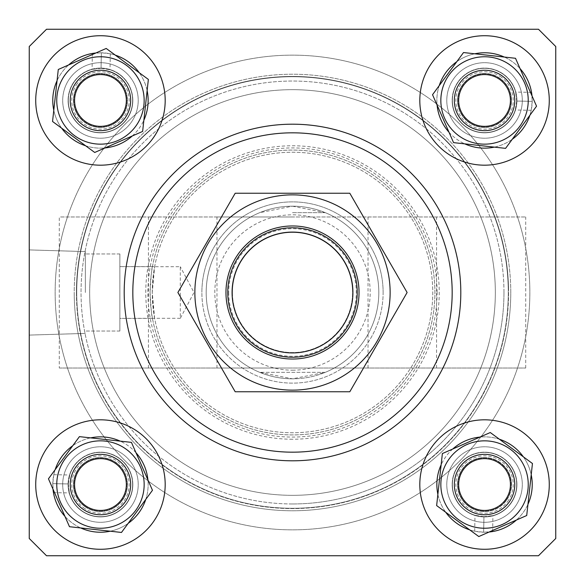 <?xml version="1.0" encoding="UTF-8"?>
<svg xmlns="http://www.w3.org/2000/svg" width="585" height="585" viewBox="0 0 585 585"><rect width="100%" height="100%" fill="white"/><g stroke="black" fill="none" stroke-linecap="round" stroke-linejoin="round"><path stroke-width="0.44" stroke-dasharray="2.92 2.19" d="M292.5 503.963A211.463 211.463 0 0 0 503.963 292.5A211.463 211.463 0 0 0 292.5 81.037A211.463 211.463 0 0 0 81.037 292.5A211.463 211.463 0 0 0 292.5 503.963M292.5 76.723A215.777 215.777 0 0 1 508.277 292.5A215.777 215.777 0 0 1 292.5 508.277A215.777 215.777 0 0 0 508.277 292.5A215.777 215.777 0 0 0 292.5 76.723A215.777 215.777 0 0 0 76.723 292.5A215.777 215.777 0 0 0 292.5 508.277A215.777 215.777 0 0 1 76.723 292.5A215.777 215.777 0 0 1 292.5 76.723A215.777 215.777 0 0 1 508.277 292.5A215.777 215.777 0 0 1 292.5 508.277A215.777 215.777 0 0 0 508.277 292.5A215.777 215.777 0 0 0 292.5 76.723A215.777 215.777 0 0 0 76.723 292.5A215.777 215.777 0 0 0 292.5 508.277A215.777 215.777 0 0 1 76.723 292.5A215.777 215.777 0 0 1 292.5 76.723A215.777 215.777 0 0 0 76.723 292.5A215.777 215.777 0 0 0 292.5 508.277A215.777 215.777 0 0 1 76.723 292.5A215.777 215.777 0 0 1 292.5 76.723M292.5 439.233A146.733 146.733 0 0 1 145.767 292.5A146.733 146.733 0 0 1 292.5 145.767A146.733 146.733 0 0 1 439.233 292.5A146.733 146.733 0 0 1 292.5 439.233M154.652 318.394L152.246 292.5A140.254 140.254 0 0 1 292.5 152.246A140.254 140.254 0 0 1 432.754 292.5A140.254 140.254 0 0 1 292.5 432.754A140.254 140.254 0 0 1 152.246 292.5L154.652 266.606L153.445 274.182L152.246 292.5L153.445 310.818L154.652 318.394L119.874 318.394L119.874 253.97L119.874 331.03L119.874 253.97L119.874 318.394L152.444 318.306A142.411 142.411 0 0 0 434.911 292.5A142.411 142.411 0 0 0 292.5 150.089A142.411 142.411 0 0 0 150.089 292.5A142.411 142.411 0 0 0 292.5 434.911A142.411 142.411 0 0 0 434.911 292.5A142.411 142.411 0 0 0 152.444 266.694L180.297 266.694L180.297 318.306L194.001 292.5L180.297 266.694M100.459 516.913A32.365 32.365 0 0 1 68.087 484.541A32.365 32.365 0 0 1 100.459 452.176A32.365 32.365 0 0 1 132.824 484.541A32.365 32.365 0 0 1 100.459 516.913A32.365 32.365 0 0 1 68.087 484.541A32.365 32.365 0 0 1 100.459 452.176A32.365 32.365 0 0 1 132.824 484.541A32.365 32.365 0 0 1 100.459 516.913M100.459 132.824A32.365 32.365 0 0 1 68.087 100.459A32.365 32.365 0 0 1 100.459 68.087A32.365 32.365 0 0 1 132.824 100.459A32.365 32.365 0 0 1 100.459 132.824A32.365 32.365 0 0 1 68.087 100.459A32.365 32.365 0 0 1 100.459 68.087A32.365 32.365 0 0 1 132.824 100.459A32.365 32.365 0 0 1 100.459 132.824M484.541 132.824A32.365 32.365 0 0 1 452.176 100.459A32.365 32.365 0 0 1 484.541 68.087A32.365 32.365 0 0 1 516.913 100.459A32.365 32.365 0 0 1 484.541 132.824A32.365 32.365 0 0 1 452.176 100.459A32.365 32.365 0 0 1 484.541 68.087A32.365 32.365 0 0 1 516.913 100.459A32.365 32.365 0 0 1 484.541 132.824M484.541 516.913A32.365 32.365 0 0 1 452.176 484.541A32.365 32.365 0 0 1 484.541 452.176A32.365 32.365 0 0 1 516.913 484.541A32.365 32.365 0 0 1 484.541 516.913A32.365 32.365 0 0 1 452.176 484.541A32.365 32.365 0 0 1 484.541 452.176A32.365 32.365 0 0 1 516.913 484.541A32.365 32.365 0 0 1 484.541 516.913M180.297 318.306L152.444 318.306C151.793 317.838 151.003 309.238 150.089 292.5C151.003 275.762 151.793 267.162 152.444 266.694L119.874 266.606L154.652 266.606M29.25 292.5L29.25 249.912L29.25 292.5M85.351 292.5L85.351 251.587L85.351 292.5M29.25 46.515L29.25 538.485L46.515 555.75L538.485 555.75L555.75 538.485L555.75 46.515L538.485 29.25L46.515 29.25L29.25 46.515L29.25 538.485L46.515 555.75L538.485 555.75L555.75 538.485L555.75 46.515L538.485 29.25L46.515 29.25L29.25 46.515L46.515 29.25L29.25 46.515L29.25 538.485L46.515 555.75L538.485 555.75L555.75 538.485L555.75 46.515L538.485 29.25L46.515 29.25L29.25 46.515L29.25 538.485L46.515 555.75L538.485 555.75L555.75 538.485L555.75 46.515L538.485 29.25L46.515 29.25L538.485 29.25L555.75 46.515L555.75 538.485L538.485 555.75L46.515 555.75L29.25 538.485L29.25 46.515M76.759 296.493A215.777 215.777 0 0 1 288.507 76.759A215.777 215.777 0 0 1 508.241 288.507A215.777 215.777 0 0 0 288.507 76.759A215.777 215.777 0 0 0 76.759 296.493A215.777 215.777 0 0 0 296.493 508.241A215.777 215.777 0 0 0 508.241 288.507A215.777 215.777 0 0 1 296.493 508.241A215.777 215.777 0 0 1 76.759 296.493A215.777 215.777 0 0 0 296.493 508.241A215.777 215.777 0 0 0 508.241 288.507A215.777 215.777 0 0 1 296.493 508.241A215.777 215.777 0 0 1 76.759 296.493M74.266 296.544A218.271 218.271 0 0 0 296.544 510.734A218.271 218.271 0 0 0 510.734 288.456A218.271 218.271 0 0 1 296.544 510.734A218.271 218.271 0 0 1 74.266 296.544A218.271 218.271 0 0 1 288.456 74.266A218.271 218.271 0 0 1 510.734 288.456A218.271 218.271 0 0 0 288.456 74.266A218.271 218.271 0 0 0 74.266 296.544M529.813 288.105A237.356 237.356 0 0 0 288.105 55.187A237.356 237.356 0 0 0 55.187 296.895A237.356 237.356 0 0 0 296.895 529.813A237.356 237.356 0 0 0 529.813 288.105A237.356 237.356 0 0 0 288.105 55.187A237.356 237.356 0 0 0 55.187 296.895A237.356 237.356 0 0 0 296.895 529.813A237.356 237.356 0 0 0 529.813 288.105M503.963 292.5A211.463 211.463 0 0 1 292.5 503.963A211.463 211.463 0 0 1 81.037 292.5A211.463 211.463 0 0 1 292.5 81.037A211.463 211.463 0 0 1 503.963 292.5M76.723 292.5A215.777 215.777 0 0 0 292.5 508.277A215.777 215.777 0 0 0 508.277 292.5A215.777 215.777 0 0 1 292.5 508.277A215.777 215.777 0 0 1 76.723 292.5A215.777 215.777 0 0 1 292.5 76.723A215.777 215.777 0 0 1 508.277 292.5A215.777 215.777 0 0 0 292.5 76.723A215.777 215.777 0 0 0 76.723 292.5M437.068 292.5A144.568 144.568 0 0 0 292.5 147.932A144.568 144.568 0 0 0 147.932 292.5A144.568 144.568 0 0 0 292.5 437.068A144.568 144.568 0 0 0 437.068 292.5M383.124 292.5A90.624 90.624 0 0 0 292.5 201.876A90.624 90.624 0 0 0 201.876 292.5A90.624 90.624 0 0 1 292.5 201.876A90.624 90.624 0 0 1 383.124 292.5A90.624 90.624 0 0 1 292.5 383.124A90.624 90.624 0 0 1 201.876 292.5A90.624 90.624 0 0 0 292.5 383.124A90.624 90.624 0 0 0 383.124 292.5M206.191 292.5A86.309 86.309 0 0 1 292.5 206.191A86.309 86.309 0 0 1 378.809 292.5A86.309 86.309 0 0 0 292.5 206.191A86.309 86.309 0 0 0 206.191 292.5A86.309 86.309 0 0 0 292.5 378.809A86.309 86.309 0 0 0 378.809 292.5A86.309 86.309 0 0 1 292.5 378.809A86.309 86.309 0 0 1 206.191 292.5M516.913 100.459A32.365 32.365 0 0 0 484.541 68.087A32.365 32.365 0 0 0 452.176 100.459A32.365 32.365 0 0 1 484.541 68.087A32.365 32.365 0 0 1 516.913 100.459A32.365 32.365 0 0 1 484.541 132.824A32.365 32.365 0 0 1 452.176 100.459A32.365 32.365 0 0 0 484.541 132.824A32.365 32.365 0 0 0 516.913 100.459M132.824 100.459A32.365 32.365 0 0 0 100.459 68.087A32.365 32.365 0 0 0 68.087 100.459A32.365 32.365 0 0 1 100.459 68.087A32.365 32.365 0 0 1 132.824 100.459A32.365 32.365 0 0 1 100.459 132.824A32.365 32.365 0 0 1 68.087 100.459A32.365 32.365 0 0 0 100.459 132.824A32.365 32.365 0 0 0 132.824 100.459M132.824 484.541A32.365 32.365 0 0 0 100.459 452.176A32.365 32.365 0 0 0 68.087 484.541A32.365 32.365 0 0 1 100.459 452.176A32.365 32.365 0 0 1 132.824 484.541A32.365 32.365 0 0 1 100.459 516.913A32.365 32.365 0 0 1 68.087 484.541A32.365 32.365 0 0 0 100.459 516.913A32.365 32.365 0 0 0 132.824 484.541M516.913 484.541A32.365 32.365 0 0 0 484.541 452.176A32.365 32.365 0 0 0 452.176 484.541A32.365 32.365 0 0 1 484.541 452.176A32.365 32.365 0 0 1 516.913 484.541A32.365 32.365 0 0 1 484.541 516.913A32.365 32.365 0 0 1 452.176 484.541A32.365 32.365 0 0 0 484.541 516.913A32.365 32.365 0 0 0 516.913 484.541M152.246 292.5A140.254 140.254 0 0 1 292.5 152.246A140.254 140.254 0 0 1 432.754 292.5A140.254 140.254 0 0 1 292.5 432.754A140.254 140.254 0 0 1 152.246 292.5M124.195 292.5A168.304 168.304 0 0 0 292.5 460.804A168.304 168.304 0 0 0 460.804 292.5A168.304 168.304 0 0 0 292.5 124.195A168.304 168.304 0 0 0 124.195 292.5M119.874 292.5L119.874 331.03L119.874 292.5M292.5 216.977L216.977 216.977L292.5 216.977M292.5 368.023L216.977 368.023L292.5 368.023M484.541 457.572A26.976 26.976 0 0 0 457.572 484.541A26.976 26.976 0 0 0 484.541 511.517A26.976 26.976 0 0 1 457.572 484.541A26.976 26.976 0 0 1 484.541 457.572A26.976 26.976 0 0 1 511.517 484.541A26.976 26.976 0 0 1 484.541 511.517A26.976 26.976 0 0 0 511.517 484.541A26.976 26.976 0 0 0 484.541 457.572M484.541 73.483A26.976 26.976 0 0 0 457.572 100.459A26.976 26.976 0 0 0 484.541 127.428A26.976 26.976 0 0 1 457.572 100.459A26.976 26.976 0 0 1 484.541 73.483A26.976 26.976 0 0 1 511.517 100.459A26.976 26.976 0 0 1 484.541 127.428A26.976 26.976 0 0 0 511.517 100.459A26.976 26.976 0 0 0 484.541 73.483M100.459 73.483A26.976 26.976 0 0 0 73.483 100.459A26.976 26.976 0 0 0 100.459 127.428A26.976 26.976 0 0 1 73.483 100.459A26.976 26.976 0 0 1 100.459 73.483A26.976 26.976 0 0 1 127.428 100.459A26.976 26.976 0 0 1 100.459 127.428A26.976 26.976 0 0 0 127.428 100.459A26.976 26.976 0 0 0 100.459 73.483M100.459 457.572A26.976 26.976 0 0 0 73.483 484.541A26.976 26.976 0 0 0 100.459 511.517A26.976 26.976 0 0 1 73.483 484.541A26.976 26.976 0 0 1 100.459 457.572A26.976 26.976 0 0 1 127.428 484.541A26.976 26.976 0 0 1 100.459 511.517A26.976 26.976 0 0 0 127.428 484.541A26.976 26.976 0 0 0 100.459 457.572M59.29 368.023L525.71 368.023L59.29 368.023L59.29 216.977L525.71 216.977L59.29 216.977M525.71 368.023L525.71 216.977M292.5 227.77A64.73 64.73 0 0 1 357.23 292.5A64.73 64.73 0 0 1 292.5 357.23A64.73 64.73 0 0 1 227.77 292.5A64.73 64.73 0 0 1 292.5 227.77M292.5 232.084A60.416 60.416 0 0 1 352.916 292.5A60.416 60.416 0 0 1 292.5 352.916A60.416 60.416 0 0 1 232.084 292.5A60.416 60.416 0 0 1 292.5 232.084A60.416 60.416 0 0 1 352.916 292.5A60.416 60.416 0 0 1 292.5 352.916A60.416 60.416 0 0 1 232.084 292.5A60.416 60.416 0 0 1 292.5 232.084M292.5 370.181A77.681 77.681 0 0 0 370.181 292.5A77.681 77.681 0 0 0 292.5 214.819A77.681 77.681 0 0 0 214.819 292.5A77.681 77.681 0 0 0 292.5 370.181M325.297 372.338L259.703 372.338A86.309 86.309 0 0 1 259.703 212.662L292.5 206.191A86.309 86.309 0 0 1 378.809 292.5A86.309 86.309 0 0 1 292.5 378.809L259.703 372.338L325.297 372.338L292.5 378.809A86.309 86.309 0 0 1 206.191 292.5A86.309 86.309 0 0 1 292.5 206.191L325.297 212.662A86.309 86.309 0 0 1 325.297 372.338M292.5 212.662L325.297 212.662L292.5 212.662M90.295 76.642A25.894 25.894 0 0 1 124.269 90.295A25.894 25.894 0 0 1 110.623 124.269A25.894 25.894 0 0 1 76.642 110.623A25.894 25.894 0 0 1 90.295 76.642M112.32 128.239A30.208 30.208 0 0 0 128.239 88.598A30.208 30.208 0 0 0 88.598 72.672A30.208 30.208 0 0 0 72.672 112.32A30.208 30.208 0 0 0 112.32 128.239M124.766 118.309A30.157 30.157 0 0 1 82.602 124.766A30.157 30.157 0 0 1 76.152 82.602A30.157 30.157 0 0 1 118.309 76.152A30.157 30.157 0 0 1 124.766 118.309M78.931 84.65A26.705 26.705 0 0 0 84.65 121.98A26.705 26.705 0 0 0 121.98 116.269A26.705 26.705 0 0 1 84.65 121.98A26.705 26.705 0 0 1 78.931 84.65A26.705 26.705 0 0 1 116.269 78.931A26.705 26.705 0 0 1 121.98 116.269A26.705 26.705 0 0 0 116.269 78.931A26.705 26.705 0 0 0 78.931 84.65M77.33 83.465A28.702 28.702 0 0 0 83.465 123.589A28.702 28.702 0 0 0 123.589 117.446A28.702 28.702 0 0 0 117.446 77.33A28.702 28.702 0 0 0 77.33 83.465M65.242 74.587A43.692 43.692 0 0 1 126.323 65.242A43.692 43.692 0 0 1 135.676 126.323A43.692 43.692 0 0 1 74.587 135.676A43.692 43.692 0 0 1 65.242 74.587M58.288 69.483L106.199 48.453L148.363 79.421L142.63 131.435L94.719 152.466L52.548 121.49L58.288 69.483M68.313 99.852A32.153 32.153 0 0 0 99.852 132.605A32.153 32.153 0 0 0 110.002 69.754L101.059 68.313A32.153 32.153 0 0 0 68.313 99.852A32.153 32.153 0 0 0 99.852 132.605A32.153 32.153 0 0 0 132.605 101.059A32.153 32.153 0 0 0 101.059 68.313L92.072 69.418A32.153 32.153 0 0 0 68.313 99.852M115.311 55.144A47.685 47.685 0 0 0 110.302 53.798L101.351 52.782L92.371 53.462A47.685 47.685 0 0 0 99.56 148.137A47.685 47.685 0 0 0 148.137 101.351A47.685 47.685 0 0 0 95.845 52.994M68.635 64.935A47.685 47.685 0 0 0 57.045 80.715M53.791 110.258A47.685 47.685 0 0 0 61.659 128.181M85.607 145.775A47.685 47.685 0 0 0 105.066 147.917M132.276 135.976A47.685 47.685 0 0 0 143.866 120.196M147.127 90.66A47.685 47.685 0 0 0 139.259 72.73M92.371 53.462L92.072 69.418M101.351 52.782L101.059 68.313L101.351 52.782M110.302 53.798L110.002 69.754M232.435 292.5A60.065 60.065 0 0 0 292.5 352.565A60.065 60.065 0 0 0 352.565 292.5A60.065 60.065 0 0 1 292.5 352.565A60.065 60.065 0 0 1 232.435 292.5A60.065 60.065 0 0 1 292.5 232.435A60.065 60.065 0 0 1 352.565 292.5A60.065 60.065 0 0 0 292.5 232.435A60.065 60.065 0 0 0 232.435 292.5M228.698 292.5A63.802 63.802 0 0 0 292.5 356.302A63.802 63.802 0 0 0 356.302 292.5A63.802 63.802 0 0 0 292.5 228.698A63.802 63.802 0 0 0 228.698 292.5M194.863 292.5A97.636 97.636 0 0 1 292.5 194.863A97.636 97.636 0 0 1 390.136 292.5A97.636 97.636 0 0 1 292.5 390.136A97.636 97.636 0 0 1 194.863 292.5M177.884 292.5L235.192 193.24L349.808 193.24L407.116 292.5L349.808 391.76L235.192 391.76L177.884 292.5M65.089 113.68A37.762 37.762 0 0 1 87.231 65.089A37.762 37.762 0 0 1 135.83 87.231A37.762 37.762 0 0 1 113.68 135.83A37.762 37.762 0 0 1 65.089 113.68A37.762 37.762 0 0 1 87.231 65.089A37.762 37.762 0 0 1 135.83 87.231A37.762 37.762 0 0 1 113.68 135.83A37.762 37.762 0 0 1 65.089 113.68M161.087 77.783A64.73 64.73 0 0 1 123.128 161.087A64.73 64.73 0 0 1 39.824 123.128A64.73 64.73 0 0 1 77.783 39.824A64.73 64.73 0 0 1 161.087 77.783M508.358 90.295A25.894 25.894 0 0 1 494.705 124.269A25.894 25.894 0 0 1 460.731 110.623A25.894 25.894 0 0 1 474.376 76.642A25.894 25.894 0 0 1 508.358 90.295M456.761 112.32A30.208 30.208 0 0 0 496.402 128.239A30.208 30.208 0 0 0 512.328 88.598A30.208 30.208 0 0 0 472.68 72.672A30.208 30.208 0 0 0 456.761 112.32M494.705 508.358A25.894 25.894 0 0 1 460.731 494.705A25.894 25.894 0 0 1 474.376 460.731A25.894 25.894 0 0 1 508.358 474.376A25.894 25.894 0 0 1 494.705 508.358M472.68 456.761A30.208 30.208 0 0 0 456.761 496.402A30.208 30.208 0 0 0 496.402 512.328A30.208 30.208 0 0 0 512.328 472.68A30.208 30.208 0 0 0 472.68 456.761M76.642 494.705A25.894 25.894 0 0 1 90.295 460.731A25.894 25.894 0 0 1 124.269 474.376A25.894 25.894 0 0 1 110.623 508.358A25.894 25.894 0 0 1 76.642 494.705M128.239 472.68A30.208 30.208 0 0 0 88.598 456.761A30.208 30.208 0 0 0 72.672 496.402A30.208 30.208 0 0 0 112.32 512.328A30.208 30.208 0 0 0 128.239 472.68M471.32 65.089A37.762 37.762 0 0 1 519.911 87.231A37.762 37.762 0 0 1 497.769 135.83A37.762 37.762 0 0 1 449.17 113.68A37.762 37.762 0 0 1 471.32 65.089A37.762 37.762 0 0 1 519.911 87.231A37.762 37.762 0 0 1 497.769 135.83A37.762 37.762 0 0 1 449.17 113.68A37.762 37.762 0 0 1 471.32 65.089M507.217 161.087A64.73 64.73 0 0 1 423.913 123.128A64.73 64.73 0 0 1 461.872 39.824A64.73 64.73 0 0 1 545.176 77.783A64.73 64.73 0 0 1 507.217 161.087M519.911 471.32A37.762 37.762 0 0 1 497.769 519.911A37.762 37.762 0 0 1 449.17 497.769A37.762 37.762 0 0 1 471.32 449.17A37.762 37.762 0 0 1 519.911 471.32A37.762 37.762 0 0 1 497.769 519.911A37.762 37.762 0 0 1 449.17 497.769A37.762 37.762 0 0 1 471.32 449.17A37.762 37.762 0 0 1 519.911 471.32M423.913 507.217A64.73 64.73 0 0 1 461.872 423.913A64.73 64.73 0 0 1 545.176 461.872A64.73 64.73 0 0 1 507.217 545.176A64.73 64.73 0 0 1 423.913 507.217M113.68 519.911A37.762 37.762 0 0 1 65.089 497.769A37.762 37.762 0 0 1 87.231 449.17A37.762 37.762 0 0 1 135.83 471.32A37.762 37.762 0 0 1 113.68 519.911A37.762 37.762 0 0 1 65.089 497.769A37.762 37.762 0 0 1 87.231 449.17A37.762 37.762 0 0 1 135.83 471.32A37.762 37.762 0 0 1 113.68 519.911M77.783 423.913A64.73 64.73 0 0 1 161.087 461.872A64.73 64.73 0 0 1 123.128 545.176A64.73 64.73 0 0 1 39.824 507.217A64.73 64.73 0 0 1 77.783 423.913M485.148 68.313A32.153 32.153 0 0 0 452.395 99.852A32.153 32.153 0 0 0 515.246 110.002L516.687 101.059A32.153 32.153 0 0 0 485.148 68.313A32.153 32.153 0 0 0 452.395 99.852A32.153 32.153 0 0 0 483.941 132.605A32.153 32.153 0 0 0 516.687 101.059L515.582 92.072A32.153 32.153 0 0 0 485.148 68.313M529.856 115.311A47.685 47.685 0 0 0 531.202 110.302L532.218 101.351L531.538 92.371A47.685 47.685 0 0 0 436.863 99.56A47.685 47.685 0 0 0 483.649 148.137A47.685 47.685 0 0 0 532.006 95.845M520.065 68.635A47.685 47.685 0 0 0 504.285 57.045M474.742 53.791A47.685 47.685 0 0 0 456.819 61.659M439.225 85.607A47.685 47.685 0 0 0 437.083 105.066M449.024 132.276A47.685 47.685 0 0 0 464.804 143.866M494.34 147.127A47.685 47.685 0 0 0 512.27 139.259M531.538 92.371L515.582 92.072M532.218 101.351L516.687 101.059L532.218 101.351M531.202 110.302L515.246 110.002M516.687 485.148A32.153 32.153 0 0 0 485.148 452.395A32.153 32.153 0 0 0 474.998 515.246L483.941 516.687A32.153 32.153 0 0 0 516.687 485.148A32.153 32.153 0 0 0 485.148 452.395A32.153 32.153 0 0 0 452.395 483.941A32.153 32.153 0 0 0 483.941 516.687L492.928 515.582A32.153 32.153 0 0 0 516.687 485.148M469.689 529.856A47.685 47.685 0 0 0 474.698 531.202L483.649 532.218L492.628 531.538A47.685 47.685 0 0 0 485.44 436.863A47.685 47.685 0 0 0 436.863 483.649A47.685 47.685 0 0 0 489.155 532.006M516.365 520.065A47.685 47.685 0 0 0 527.955 504.285M531.209 474.742A47.685 47.685 0 0 0 523.341 456.819M499.393 439.225A47.685 47.685 0 0 0 479.934 437.083M452.724 449.024A47.685 47.685 0 0 0 441.134 464.804M437.872 494.34A47.685 47.685 0 0 0 445.741 512.27M492.628 531.538L492.928 515.582M483.649 532.218L483.941 516.687L483.649 532.218M474.698 531.202L474.998 515.246M99.852 516.687A32.153 32.153 0 0 0 132.605 485.148A32.153 32.153 0 0 0 69.754 474.998L68.313 483.941A32.153 32.153 0 0 0 99.852 516.687A32.153 32.153 0 0 0 132.605 485.148A32.153 32.153 0 0 0 101.059 452.395A32.153 32.153 0 0 0 68.313 483.941L69.418 492.928A32.153 32.153 0 0 0 99.852 516.687M55.144 469.689A47.685 47.685 0 0 0 53.798 474.698L52.782 483.649L53.462 492.628A47.685 47.685 0 0 0 148.137 485.44A47.685 47.685 0 0 0 101.351 436.863A47.685 47.685 0 0 0 52.994 489.155M64.935 516.365A47.685 47.685 0 0 0 80.715 527.955M110.258 531.209A47.685 47.685 0 0 0 128.181 523.341M145.775 499.393A47.685 47.685 0 0 0 147.917 479.934M135.976 452.724A47.685 47.685 0 0 0 120.196 441.134M90.66 437.872A47.685 47.685 0 0 0 72.73 445.741M53.462 492.628L69.418 492.928M52.782 483.649L68.313 483.941L52.782 483.649M53.798 474.698L69.754 474.998M466.691 124.766A30.157 30.157 0 0 1 460.234 82.602A30.157 30.157 0 0 1 502.398 76.152A30.157 30.157 0 0 1 508.848 118.309A30.157 30.157 0 0 1 466.691 124.766M500.35 78.931A26.705 26.705 0 0 0 463.02 84.65A26.705 26.705 0 0 0 468.731 121.98A26.705 26.705 0 0 1 463.02 84.65A26.705 26.705 0 0 1 500.35 78.931A26.705 26.705 0 0 1 506.069 116.269A26.705 26.705 0 0 1 468.731 121.98A26.705 26.705 0 0 0 506.069 116.269A26.705 26.705 0 0 0 500.35 78.931M501.535 77.33A28.702 28.702 0 0 0 461.411 83.465A28.702 28.702 0 0 0 467.554 123.589A28.702 28.702 0 0 0 507.67 117.446A28.702 28.702 0 0 0 501.535 77.33M510.412 65.242A43.692 43.692 0 0 1 519.758 126.323A43.692 43.692 0 0 1 458.677 135.676A43.692 43.692 0 0 1 449.324 74.587A43.692 43.692 0 0 1 510.412 65.242M515.517 58.288L536.547 106.199L505.579 148.363L453.565 142.63L432.534 94.719L463.51 52.548L515.517 58.288M460.234 466.691A30.157 30.157 0 0 1 502.398 460.234A30.157 30.157 0 0 1 508.848 502.398A30.157 30.157 0 0 1 466.691 508.848A30.157 30.157 0 0 1 460.234 466.691M506.069 500.35A26.705 26.705 0 0 0 500.35 463.02A26.705 26.705 0 0 0 463.02 468.731A26.705 26.705 0 0 1 500.35 463.02A26.705 26.705 0 0 1 506.069 500.35A26.705 26.705 0 0 1 468.731 506.069A26.705 26.705 0 0 1 463.02 468.731A26.705 26.705 0 0 0 468.731 506.069A26.705 26.705 0 0 0 506.069 500.35M507.67 501.535A28.702 28.702 0 0 0 501.535 461.411A28.702 28.702 0 0 0 461.411 467.554A28.702 28.702 0 0 0 467.554 507.67A28.702 28.702 0 0 0 507.67 501.535M519.758 510.412A43.692 43.692 0 0 1 458.677 519.758A43.692 43.692 0 0 1 449.324 458.677A43.692 43.692 0 0 1 510.412 449.324A43.692 43.692 0 0 1 519.758 510.412M526.712 515.517L478.801 536.547L436.637 505.579L442.37 453.565L490.281 432.534L532.452 463.51L526.712 515.517M118.309 460.234A30.157 30.157 0 0 1 124.766 502.398A30.157 30.157 0 0 1 82.602 508.848A30.157 30.157 0 0 1 76.152 466.691A30.157 30.157 0 0 1 118.309 460.234M84.65 506.069A26.705 26.705 0 0 0 121.98 500.35A26.705 26.705 0 0 0 116.269 463.02A26.705 26.705 0 0 1 121.98 500.35A26.705 26.705 0 0 1 84.65 506.069A26.705 26.705 0 0 1 78.931 468.731A26.705 26.705 0 0 1 116.269 463.02A26.705 26.705 0 0 0 78.931 468.731A26.705 26.705 0 0 0 84.65 506.069M83.465 507.67A28.702 28.702 0 0 0 123.589 501.535A28.702 28.702 0 0 0 117.446 461.411A28.702 28.702 0 0 0 77.33 467.554A28.702 28.702 0 0 0 83.465 507.67M74.587 519.758A43.692 43.692 0 0 1 65.242 458.677A43.692 43.692 0 0 1 126.323 449.324A43.692 43.692 0 0 1 135.676 510.412A43.692 43.692 0 0 1 74.587 519.758M69.483 526.712L48.453 478.801L79.421 436.637L131.435 442.37L152.466 490.281L121.49 532.452L69.483 526.712M508.533 288.5A216.07 216.07 0 0 0 288.5 76.467A216.07 216.07 0 0 0 76.467 296.5A216.07 216.07 0 0 1 288.5 76.467A216.07 216.07 0 0 1 508.533 288.5A216.07 216.07 0 0 1 296.5 508.533A216.07 216.07 0 0 1 76.467 296.5A216.07 216.07 0 0 0 296.5 508.533A216.07 216.07 0 0 0 508.533 288.5M436.556 368.023L436.556 216.977M148.444 368.023L148.444 216.977M292.5 495.334A202.834 202.834 0 0 0 495.334 292.5A202.834 202.834 0 0 0 292.5 89.666A202.834 202.834 0 0 1 495.334 292.5A202.834 202.834 0 0 1 292.5 495.334A202.834 202.834 0 0 1 89.666 292.5A202.834 202.834 0 0 1 292.5 89.666A202.834 202.834 0 0 0 89.666 292.5A202.834 202.834 0 0 0 292.5 495.334M85.351 251.587L29.25 249.912L85.351 251.587M119.874 253.97L85.351 253.97L119.874 253.97M119.874 331.03L85.351 331.03L119.874 331.03M85.351 333.413L29.25 335.088L85.351 333.413M216.977 368.023L216.977 216.977M368.023 368.023L368.023 216.977"/><path stroke-width="0.88" d="M460.804 292.5A168.304 168.304 0 0 1 292.5 460.804A168.304 168.304 0 0 1 124.195 292.5A168.304 168.304 0 0 1 292.5 124.195A168.304 168.304 0 0 1 460.804 292.5A168.304 168.304 0 0 0 292.5 124.195A168.304 168.304 0 0 0 124.195 292.5M29.25 46.515L29.25 538.485L46.515 555.75L538.485 555.75L555.75 538.485L555.75 46.515L538.485 29.25L46.515 29.25L29.25 46.515M292.5 227.77A64.73 64.73 0 0 1 357.23 292.5A64.73 64.73 0 0 1 292.5 357.23A64.73 64.73 0 0 1 227.77 292.5A64.73 64.73 0 0 1 292.5 227.77M292.5 352.916A60.416 60.416 0 0 0 352.916 292.5A60.416 60.416 0 0 0 292.5 232.084A60.416 60.416 0 0 0 232.084 292.5A60.416 60.416 0 0 0 292.5 352.916M110.623 124.269A25.894 25.894 0 0 0 124.269 90.295A25.894 25.894 0 0 0 90.295 76.642A25.894 25.894 0 0 0 76.642 110.623A25.894 25.894 0 0 0 110.623 124.269M88.598 72.672A30.208 30.208 0 0 1 128.239 88.598A30.208 30.208 0 0 1 112.32 128.239A30.208 30.208 0 0 1 72.672 112.32A30.208 30.208 0 0 1 88.598 72.672M65.242 74.587A43.692 43.692 0 0 1 126.323 65.242A43.692 43.692 0 0 1 135.676 126.323A43.692 43.692 0 0 1 74.587 135.676A43.692 43.692 0 0 1 65.242 74.587M142.63 131.435L148.363 79.421L106.199 48.453L58.288 69.483L52.548 121.49L94.719 152.466L142.63 131.435M95.845 52.994A47.685 47.685 0 0 0 68.635 64.935M57.045 80.715A47.685 47.685 0 0 0 53.791 110.258M61.659 128.181A47.685 47.685 0 0 0 85.607 145.775M105.066 147.917A47.685 47.685 0 0 0 132.276 135.976M143.866 120.196A47.685 47.685 0 0 0 147.127 90.66M139.259 72.73A47.685 47.685 0 0 0 115.311 55.144M359.036 292.5A66.536 66.536 0 0 1 292.5 359.036A66.536 66.536 0 0 1 225.964 292.5A66.536 66.536 0 0 1 292.5 225.964A66.536 66.536 0 0 1 359.036 292.5M194.863 292.5A97.636 97.636 0 0 1 292.5 194.863A97.636 97.636 0 0 1 390.136 292.5A97.636 97.636 0 0 1 292.5 390.136A97.636 97.636 0 0 1 194.863 292.5M407.116 292.5L349.808 193.24L235.192 193.24L177.884 292.5L235.192 391.76L349.808 391.76L407.116 292.5M161.087 77.783A64.73 64.73 0 0 1 123.128 161.087A64.73 64.73 0 0 1 39.824 123.128A64.73 64.73 0 0 1 77.783 39.824A64.73 64.73 0 0 1 161.087 77.783M460.731 110.623A25.894 25.894 0 0 0 494.705 124.269A25.894 25.894 0 0 0 508.358 90.295A25.894 25.894 0 0 0 474.376 76.642A25.894 25.894 0 0 0 460.731 110.623M512.328 88.598A30.208 30.208 0 0 1 496.402 128.239A30.208 30.208 0 0 1 456.761 112.32A30.208 30.208 0 0 1 472.68 72.672A30.208 30.208 0 0 1 512.328 88.598M474.376 460.731A25.894 25.894 0 0 0 460.731 494.705A25.894 25.894 0 0 0 494.705 508.358A25.894 25.894 0 0 0 508.358 474.376A25.894 25.894 0 0 0 474.376 460.731M496.402 512.328A30.208 30.208 0 0 1 456.761 496.402A30.208 30.208 0 0 1 472.68 456.761A30.208 30.208 0 0 1 512.328 472.68A30.208 30.208 0 0 1 496.402 512.328M124.269 474.376A25.894 25.894 0 0 0 90.295 460.731A25.894 25.894 0 0 0 76.642 494.705A25.894 25.894 0 0 0 110.623 508.358A25.894 25.894 0 0 0 124.269 474.376M72.672 496.402A30.208 30.208 0 0 1 88.598 456.761A30.208 30.208 0 0 1 128.239 472.68A30.208 30.208 0 0 1 112.32 512.328A30.208 30.208 0 0 1 72.672 496.402M507.217 161.087A64.73 64.73 0 0 1 423.913 123.128A64.73 64.73 0 0 1 461.872 39.824A64.73 64.73 0 0 1 545.176 77.783A64.73 64.73 0 0 1 507.217 161.087M423.913 507.217A64.73 64.73 0 0 1 461.872 423.913A64.73 64.73 0 0 1 545.176 461.872A64.73 64.73 0 0 1 507.217 545.176A64.73 64.73 0 0 1 423.913 507.217M77.783 423.913A64.73 64.73 0 0 1 161.087 461.872A64.73 64.73 0 0 1 123.128 545.176A64.73 64.73 0 0 1 39.824 507.217A64.73 64.73 0 0 1 77.783 423.913M532.006 95.845A47.685 47.685 0 0 0 520.065 68.635M504.285 57.045A47.685 47.685 0 0 0 474.742 53.791M456.819 61.659A47.685 47.685 0 0 0 439.225 85.607M437.083 105.066A47.685 47.685 0 0 0 449.024 132.276M464.804 143.866A47.685 47.685 0 0 0 494.34 147.127M512.27 139.259A47.685 47.685 0 0 0 529.856 115.311M489.155 532.006A47.685 47.685 0 0 0 516.365 520.065M527.955 504.285A47.685 47.685 0 0 0 531.209 474.742M523.341 456.819A47.685 47.685 0 0 0 499.393 439.225M479.934 437.083A47.685 47.685 0 0 0 452.724 449.024M441.134 464.804A47.685 47.685 0 0 0 437.872 494.34M445.741 512.27A47.685 47.685 0 0 0 469.689 529.856M52.994 489.155A47.685 47.685 0 0 0 64.935 516.365M80.715 527.955A47.685 47.685 0 0 0 110.258 531.209M128.181 523.341A47.685 47.685 0 0 0 145.775 499.393M147.917 479.934A47.685 47.685 0 0 0 135.976 452.724M120.196 441.134A47.685 47.685 0 0 0 90.66 437.872M72.73 445.741A47.685 47.685 0 0 0 55.144 469.689M510.412 65.242A43.692 43.692 0 0 1 519.758 126.323A43.692 43.692 0 0 1 458.677 135.676A43.692 43.692 0 0 1 449.324 74.587A43.692 43.692 0 0 1 510.412 65.242M453.565 142.63L505.579 148.363L536.547 106.199L515.517 58.288L463.51 52.548L432.534 94.719L453.565 142.63M519.758 510.412A43.692 43.692 0 0 1 458.677 519.758A43.692 43.692 0 0 1 449.324 458.677A43.692 43.692 0 0 1 510.412 449.324A43.692 43.692 0 0 1 519.758 510.412M442.37 453.565L436.637 505.579L478.801 536.547L526.712 515.517L532.452 463.51L490.281 432.534L442.37 453.565M74.587 519.758A43.692 43.692 0 0 1 65.242 458.677A43.692 43.692 0 0 1 126.323 449.324A43.692 43.692 0 0 1 135.676 510.412A43.692 43.692 0 0 1 74.587 519.758M131.435 442.37L79.421 436.637L48.453 478.801L69.483 526.712L121.49 532.452L152.466 490.281L131.435 442.37M132.824 292.5A159.676 159.676 0 0 0 292.5 452.176A159.676 159.676 0 0 0 452.176 292.5A159.676 159.676 0 0 0 292.5 132.824A159.676 159.676 0 0 0 132.824 292.5"/></g></svg>
